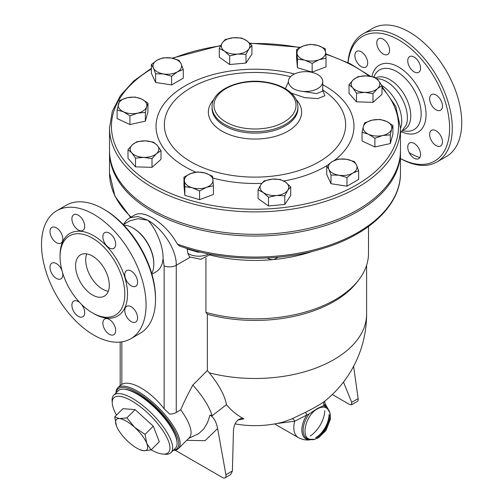 <?xml version="1.0" encoding="UTF-8"?>
<svg xmlns="http://www.w3.org/2000/svg" width="503" height="503" viewBox="0 0 503 503"><rect width="100%" height="100%" fill="white"/><g stroke="black" fill="none" stroke-linecap="round" stroke-linejoin="round"><path stroke-width="0.75" d="M381.89 85.485A29.57 17.071 60 0 1 400.47 128.642M376.552 78.669L379.683 78.971A29.57 17.071 60 0 1 386.486 81.587A29.57 17.071 60 0 1 406.261 124.996L400.47 133.006M375.59 77.896A29.57 17.071 60 0 1 389.856 79.644A29.57 17.071 60 0 1 409.178 105.699A29.57 17.071 60 0 1 404.645 129.397L403.494 130.057M348.089 62.68A72.017 41.579 60 0 1 398.672 39.894A72.017 41.579 60 0 1 449.588 127.058A72.017 41.579 60 0 1 400.47 158.502M378.652 38.731A9.06 5.231 60 0 1 387.712 43.968A9.06 5.231 60 0 1 387.712 54.431A9.06 5.231 60 0 1 378.652 49.2A9.06 5.231 60 0 1 378.652 38.731M354.873 55.525A9.06 5.231 60 0 1 356.746 51.381A9.06 5.231 60 0 1 363.732 53.808A9.06 5.231 60 0 1 367.687 62.925A9.06 5.231 60 0 1 365.813 67.075A9.06 5.231 60 0 1 358.828 64.648A9.06 5.231 60 0 1 354.873 55.525M418.691 158.665A9.06 5.231 60 0 1 409.624 153.428A9.06 5.231 60 0 1 409.624 142.965A9.06 5.231 60 0 1 418.691 148.196A9.06 5.231 60 0 1 418.691 158.665M442.47 141.865A9.06 5.231 60 0 1 440.59 146.015A9.06 5.231 60 0 1 433.611 143.588A9.06 5.231 60 0 1 429.65 134.471A9.06 5.231 60 0 1 431.53 130.321A9.06 5.231 60 0 1 438.515 132.748A9.06 5.231 60 0 1 442.47 141.865M440.59 99.783A9.06 5.231 60 0 1 440.59 110.251A9.06 5.231 60 0 1 431.53 105.02A9.06 5.231 60 0 1 431.53 94.551A9.06 5.231 60 0 1 440.59 99.783M414.158 57.065A9.06 5.231 60 0 1 420.08 65.05A9.06 5.231 60 0 1 418.691 72.313A9.06 5.231 60 0 1 414.158 71.866A9.06 5.231 60 0 1 408.235 63.881A9.06 5.231 60 0 1 409.624 56.619A9.06 5.231 60 0 1 414.158 57.065M400.47 158.539A73.928 42.68 -120 0 0 436.988 161.941A73.928 42.68 -120 0 0 448.311 102.7A73.928 42.68 -120 0 0 400.017 37.555A73.928 42.68 -120 0 0 363.053 33.896A73.928 42.68 -120 0 0 347.944 62.611M363.053 33.896L372.497 28.445A73.928 42.68 60 0 1 409.461 32.104A73.928 42.68 60 0 1 457.755 97.249A73.928 42.68 60 0 1 446.431 156.49M419.785 157.602A73.928 42.68 60 0 1 409.228 152.692M210.059 255.071A113.515 65.535 0 0 0 272.758 259.617A113.515 65.535 0 0 0 312.709 251.324M120.179 385.505L121.833 384.361C130.371 379.369 150.479 390.976 164.135 408.782L169.687 414.088A9.538 5.508 0 0 0 176.257 412.479L180.678 409.813C183.482 403.167 187.531 394.912 192.831 385.04L207.355 370.548L207.355 314.268L205.928 312.401L205.928 257.932M205.928 312.401A113.515 65.535 0 0 0 358.626 280.058A113.515 65.535 0 0 0 368.517 253.305L368.517 226.482M207.355 314.268A111.609 64.434 0 0 0 356.885 282.302L358.626 280.058M190.147 257.253L176.257 265.27C176.654 248.935 161.922 228.048 147.75 220.201L137.822 216.497L129.837 217.799L135.043 214.794L137.809 213.781L142.041 213.762L147.014 215.165L152.132 217.667C162.318 223.646 170.762 232.468 177.465 244.144L179.294 245.892C222.672 261.617 280.378 262.384 324.944 247.834C370.428 233.612 400.853 204.243 400.47 173.076A145.474 83.988 180 0 1 325.29 246.608A145.474 83.988 180 0 1 177.465 244.144M210.763 254.26L200.816 259.296L189.612 256.926L187.82 253.292L187.047 248.463M187.103 248.721A14.31 8.262 0 0 0 187.669 249.142A5.722 3.603 125 0 0 187.644 248.645M187.669 249.142L197.811 252.122L197.811 251.45M267.225 257.976L270.08 259.341L272.758 259.617L274.77 259.146L278.04 257.203M207.355 370.548L209.311 372.842C219.201 385.166 224.916 395.779 226.463 404.676A104.077 72.067 107.3 0 0 243.886 418.81L240.887 418.446L238.051 419.898L235.844 422.432L234.266 425.72L233.461 430.184L232.411 470.984L230.67 474.58L225.004 477.85A4.772 2.754 60 0 1 222.622 477.611L175.17 450.216M237.994 419.948A98.318 69.521 -105 0 0 243.886 418.81M209.311 372.842A111.609 64.434 0 0 0 366.605 314.054A111.609 111.609 0 0 1 324.592 401.306L324.51 401.369C321.147 403.896 314.847 407.531 305.61 412.284L291.809 418.886L283.164 422.048A111.609 111.609 0 0 1 235.033 423.859M332.326 394.528L349.428 404.399L351.553 404.789L351.691 402.362L343.499 382.047M351.553 404.789L357.212 401.52A4.772 2.754 -120 0 0 358.149 398.634L353.615 366.316M186.726 440.32L205.048 440.691L217.629 428.543C216.29 421.86 213.762 417.358 210.047 415.044L207.462 422.841L203.589 429.147L198.591 433.731L188.619 438.427M217.629 428.543L225.91 474.738A4.772 2.754 60 0 1 225.004 477.85M210.047 415.044L212.134 415.742L226.463 404.676M212.134 415.742A51.513 17.775 -134.9 0 0 192.831 385.04M173.271 450.374A42.925 14.813 -134.9 0 0 178.402 448.626L189.323 437.729A42.925 14.813 -134.9 0 0 180.678 409.813M276.436 423.583L294.664 421.237A2.861 1.911 65.8 0 0 291.809 418.886M274.613 423.922L298.354 437.635A21.937 12.669 -60 0 1 294.664 421.237L306.817 415.013L305.61 412.284M324.51 401.369A2.861 2.628 -128.2 0 0 324.089 405.041L325.296 403.959L328.541 410.329M328.402 409.87A19.24 11.11 -60 0 0 324.089 405.041L323.253 405.827L317.167 408.587L309.194 413.938L306.817 415.013A19.24 11.11 -60 0 0 302.083 432.819A19.24 11.11 -60 0 0 311.275 439.534M317.462 408.838C305.874 414.742 300.234 437.491 309.967 439.276C320.7 443.445 336.494 416.069 327.522 408.864C324.969 406.569 321.612 406.556 317.462 408.838C305.874 414.742 300.234 437.491 309.967 439.276C320.7 443.445 336.494 416.069 327.522 408.864C324.969 406.569 321.612 406.556 317.462 408.838M178.402 448.626A42.925 14.813 -134.9 0 0 158.571 407.776A42.925 14.813 -134.9 0 0 117.765 387.851A42.925 14.813 -134.9 0 0 116.004 392.975M116.162 392.818A41.969 14.486 45.1 0 1 157.703 408.637A41.969 14.486 45.1 0 1 173.428 450.216M124.43 389.234A39.586 13.663 45.1 0 1 157.118 409.222A39.586 13.663 45.1 0 1 177.031 441.961M113.747 395.226L118.186 390.8A40.542 13.99 45.1 0 1 156.722 409.624A40.542 13.99 45.1 0 1 175.446 448.204L171.014 452.631A40.542 13.99 -134.9 0 0 152.283 414.044A40.542 13.99 -134.9 0 0 113.747 395.226A40.542 13.99 -134.9 0 0 112.112 400.872L112.27 403.217A38.63 13.329 45.1 0 1 150.548 415.78A38.63 13.329 45.1 0 1 163.016 454.09A38.63 13.329 45.1 0 1 151.158 449.839M163.016 454.09L165.368 454.253A40.542 13.99 -134.9 0 0 171.014 452.631M116.489 415.088A38.63 13.329 45.1 0 1 112.27 403.217M114.703 416.868L122.939 408.656L135.118 409.637L153.289 426.179L159.288 441.735L151.051 449.946L143.688 450.726A21.466 7.407 -134.9 0 0 146.782 443.439A21.466 7.407 -134.9 0 0 134.697 427.393A21.466 7.407 -134.9 0 0 119.519 418.628A21.466 7.407 -134.9 0 0 116.426 425.915L114.703 416.868L119.519 418.628L126.882 417.855L134.697 427.393L145.059 434.391L146.782 443.439L151.051 449.946M116.577 426.293L116.426 425.915A21.466 7.407 -134.9 0 0 116.577 426.293A21.466 7.407 -134.9 0 0 128.51 441.961A21.466 7.407 -134.9 0 0 139.953 449.726A21.466 7.407 -134.9 0 0 143.688 450.726L139.953 449.726M135.118 409.637L126.882 417.855M153.289 426.179L145.059 434.391M123.317 224.627L129.831 220.867L138.011 218.692L147.75 220.201C155.433 227.746 163.626 246.168 163.041 258.781L164.135 265.924L164.135 408.782M163.041 258.781L162.318 263.559L160.388 267.772L157.992 270.469L156.169 271.752M123.813 225.143A29.57 17.071 60 0 1 132.911 227.985L133.584 228.375A28.614 16.524 60 0 1 153.824 263.427L153.824 264.207A29.57 17.071 60 0 1 151.736 273.506M133.584 228.375L132.911 227.985A29.57 17.071 60 0 1 153.824 264.207M155.509 299.448L155.509 297.889A72.017 41.579 -120 0 0 104.58 209.682L103.234 208.902A73.928 42.68 60 0 1 155.509 299.448A73.928 42.68 60 0 1 140.199 333.288L130.755 338.745A73.928 42.68 60 0 1 56.826 296.06A73.928 42.68 60 0 1 56.826 210.694A73.928 42.68 60 0 1 93.791 214.36A73.928 42.68 60 0 1 142.085 279.505A73.928 42.68 60 0 1 130.755 338.745M56.826 210.694L66.27 205.243A73.928 42.68 60 0 1 103.234 208.902L104.58 209.682M109.277 247.885A9.06 5.231 60 0 1 103.36 239.9A9.06 5.231 60 0 1 104.743 232.638A9.06 5.231 60 0 1 109.277 233.084A9.06 5.231 60 0 1 115.2 241.069A9.06 5.231 60 0 1 113.81 248.331A9.06 5.231 60 0 1 109.277 247.885M126.649 281.039A9.06 5.231 60 0 1 126.649 270.576A9.06 5.231 60 0 1 135.709 275.807A9.06 5.231 60 0 1 135.709 286.27A9.06 5.231 60 0 1 126.649 281.039M124.769 310.489A9.06 5.231 60 0 1 126.649 306.34A9.06 5.231 60 0 1 133.635 308.767A9.06 5.231 60 0 1 137.589 317.89A9.06 5.231 60 0 1 135.709 322.039A9.06 5.231 60 0 1 128.73 319.612A9.06 5.231 60 0 1 124.769 310.489M104.743 318.99A9.06 5.231 60 0 1 113.81 324.221A9.06 5.231 60 0 1 113.81 334.684A9.06 5.231 60 0 1 104.743 329.452A9.06 5.231 60 0 1 104.743 318.99M81.423 304.29A9.06 5.231 60 0 1 82.832 316.802A9.06 5.231 60 0 1 78.305 316.349A9.06 5.231 60 0 1 72.382 308.364A9.06 5.231 60 0 1 73.771 301.102A9.06 5.231 60 0 1 78.305 301.555A9.06 5.231 60 0 1 79.82 302.643M62.623 272.859A9.06 5.231 60 0 1 60.932 278.863A9.06 5.231 60 0 1 51.866 273.632A9.06 5.231 60 0 1 51.866 263.17A9.06 5.231 60 0 1 60.932 268.401A9.06 5.231 60 0 1 61.995 270.645M62.806 238.95A9.06 5.231 60 0 1 60.932 243.094A9.06 5.231 60 0 1 53.947 240.667A9.06 5.231 60 0 1 49.992 231.55A9.06 5.231 60 0 1 51.872 227.4A9.06 5.231 60 0 1 58.851 229.827A9.06 5.231 60 0 1 62.806 238.95M82.832 230.449A9.06 5.231 60 0 1 73.771 225.218A9.06 5.231 60 0 1 73.771 214.756A9.06 5.231 60 0 1 82.832 219.987A9.06 5.231 60 0 1 82.832 230.449M92.439 238.114A45.786 26.433 60 0 1 122.355 278.461A45.786 26.433 60 0 1 115.338 315.148A45.786 26.433 60 0 1 69.546 288.716A45.786 26.433 60 0 1 69.546 235.844A45.786 26.433 60 0 1 92.439 238.114M92.439 294.972A23.848 13.77 60 0 1 76.865 273.953A23.848 13.77 60 0 1 80.518 254.845A23.848 13.77 60 0 1 104.366 268.615A23.848 13.77 60 0 1 104.366 296.148A23.848 13.77 60 0 1 92.439 294.972M86.705 253.877A23.848 13.77 -120 0 0 102.555 289.131A23.848 13.77 -120 0 0 108.296 291.281M400.463 151.189A145.474 83.988 180 0 1 400.47 152.051A145.474 83.988 180 0 1 310.665 229.645A145.474 83.988 180 0 1 152.132 211.436A145.474 83.988 180 0 1 109.528 152.051A145.474 83.988 180 0 1 109.535 151.189M400.47 127.907L400.47 150.334A145.474 83.988 180 0 1 310.665 227.928A145.474 83.988 180 0 1 152.132 209.726A145.474 83.988 180 0 1 109.528 150.334L109.528 127.907A145.474 83.988 0 0 0 152.132 187.292A145.474 83.988 0 0 0 310.665 205.501A145.474 83.988 0 0 0 400.47 127.907L395.748 106.416L381.991 86.453M251.921 45.446L251.921 54.142L245.998 63.045L229.676 64.535L219.283 57.122L219.283 48.433L222.244 42.937L225.199 39.53L233.361 37.738L241.522 38.033L246.721 40.699A14.31 8.262 0 0 0 233.361 37.738A14.31 8.262 0 0 0 222.244 42.937A14.31 8.262 0 0 0 224.483 51.099A14.31 8.262 0 0 0 237.837 54.054A14.31 8.262 0 0 0 248.96 48.86A14.31 8.262 0 0 0 246.721 40.699L251.921 45.446L248.96 48.86L245.998 54.355L237.837 54.054L229.676 55.846L224.483 51.099L219.283 48.433M326.019 58.191L326.019 66.886L312.162 72.08L297.443 67.748L296.575 58.222L296.575 49.533L303.504 45.892L310.433 44.333L317.795 45.459L325.152 48.665L325.586 52.387A14.31 8.262 0 0 0 317.795 45.459A14.31 8.262 0 0 0 303.504 45.892A14.31 8.262 0 0 0 297.009 53.249A14.31 8.262 0 0 0 304.799 60.178A14.31 8.262 0 0 0 319.091 59.744A14.31 8.262 0 0 0 325.586 52.387L326.019 58.191L319.091 59.744L312.162 63.391L304.799 60.178L297.443 59.058L296.575 49.533M381.991 85.648L381.991 94.344L372.993 102.342L356.495 101.845L348.994 93.344L348.994 84.649L353.49 79.606A14.31 8.262 0 0 0 352.741 87.855A14.31 8.262 0 0 0 364.744 92.357A14.31 8.262 0 0 0 377.489 88.603A14.31 8.262 0 0 0 378.237 80.354L381.991 85.648L377.489 88.603L372.993 93.652L364.744 92.357L356.495 93.149L352.741 87.855L348.994 84.649M392.906 125.436L391.611 129.101A14.31 8.262 0 0 0 386.486 121.393L392.906 125.436L392.906 134.125L390.322 143.55L374.892 146.97L362.053 140.966L362.053 132.27L363.348 126.517A14.31 8.262 0 0 0 368.473 134.232A14.31 8.262 0 0 0 382.607 135.521A14.31 8.262 0 0 0 391.611 129.101L390.322 134.854L382.607 135.521L374.892 138.275L368.473 134.232L362.053 132.27M358.645 170.75L352.804 173.076A14.31 8.262 0 0 0 356.508 165.097L358.645 170.75L358.645 179.439L346.963 186.185L331.005 183.714L326.724 174.503L326.724 165.808L332.565 161.394A14.31 8.262 0 0 0 328.861 169.373A14.31 8.262 0 0 0 338.984 175.214A14.31 8.262 0 0 0 352.804 173.076L346.963 177.496L338.984 175.214L331.005 175.025L328.861 169.373L326.724 165.808M284.792 204.476L284.792 195.78L276.637 195.485A14.31 8.262 0 0 0 287.754 190.285A14.31 8.262 0 0 0 285.515 182.124A14.31 8.262 0 0 0 272.161 179.162A14.31 8.262 0 0 0 261.038 184.362L264 180.954L272.161 179.162L280.316 179.464L285.515 182.124L290.715 186.877L290.715 195.566L284.792 204.476L268.476 205.966L258.077 198.553L258.077 189.857L261.038 184.362A14.31 8.262 0 0 0 263.276 192.523A14.31 8.262 0 0 0 276.637 195.485L268.476 197.27L263.276 192.523L258.077 189.857M199.565 199.666L199.565 190.97L192.203 187.764A14.31 8.262 0 0 0 206.494 187.33A14.31 8.262 0 0 0 212.989 179.967A14.31 8.262 0 0 0 205.199 173.045A14.31 8.262 0 0 0 190.907 173.472L197.836 171.919L205.199 173.045L212.555 176.251L213.423 185.777L213.423 194.466L199.565 199.666L184.846 195.334L183.979 185.808L183.979 177.113L190.907 173.472A14.31 8.262 0 0 0 184.412 180.835A14.31 8.262 0 0 0 192.203 187.764L184.846 186.638L183.979 177.113M161.004 150.655L156.508 153.616A14.31 8.262 0 0 0 157.257 145.361A14.31 8.262 0 0 0 145.254 140.865A14.31 8.262 0 0 0 132.509 144.613L137.005 141.657L145.254 140.865L153.503 142.16L157.257 145.361L161.004 150.655L161.004 159.35L152.007 167.348L135.508 166.851L128.007 158.351L128.007 149.661L132.509 144.613A14.31 8.262 0 0 0 131.755 152.862L128.007 149.661M147.945 103.033L146.65 106.705A14.31 8.262 0 0 0 141.519 98.99A14.31 8.262 0 0 0 127.391 97.695L135.1 97.035L141.519 98.99L147.945 103.033L147.945 111.729L145.354 121.148L129.931 124.568L117.092 118.563L117.092 109.874L119.676 100.449L127.391 97.695A14.31 8.262 0 0 0 118.387 104.121A14.31 8.262 0 0 0 123.512 111.829L117.092 109.874M183.268 69.496L177.427 71.828A14.31 8.262 0 0 0 181.13 63.85A14.31 8.262 0 0 0 171.014 58.008L178.993 60.285L181.13 63.85L183.268 69.496L183.268 78.191L171.586 84.938L155.628 82.467L151.353 73.249L151.353 64.56L157.194 60.146L163.035 57.814L171.014 58.008A14.31 8.262 0 0 0 157.194 60.146A14.31 8.262 0 0 0 153.49 68.125L151.353 64.56M245.998 63.045L245.998 54.355M312.162 72.08L312.162 63.391M374.49 77.148L378.237 80.354A14.31 8.262 0 0 0 366.241 75.859L374.49 77.148M372.993 102.342L372.993 93.652M356.495 101.845L356.495 93.149M390.322 143.55L390.322 134.854M374.892 146.97L374.892 138.275M346.963 186.185L346.963 177.496M331.005 183.714L331.005 175.025M268.476 205.966L268.476 197.27M290.715 186.877L287.754 190.285L284.792 195.78M184.846 195.334L184.846 186.638M213.423 185.777L206.494 187.33L199.565 190.97M135.508 158.156L131.755 152.862A14.31 8.262 0 0 0 143.757 157.364L135.508 158.156L135.508 166.851M229.676 64.535L229.676 55.846M297.443 67.748L297.443 59.058M353.49 79.606L357.991 76.651L366.241 75.859A14.31 8.262 0 0 0 353.49 79.606M363.348 126.517L364.637 122.851L372.352 120.098A14.31 8.262 0 0 0 363.348 126.517M372.352 120.098L380.067 119.431L386.486 121.393A14.31 8.262 0 0 0 372.352 120.098M332.565 161.394L338.412 159.067L346.391 159.256A14.31 8.262 0 0 0 332.565 161.394M346.391 159.256L354.37 161.532L356.508 165.097A14.31 8.262 0 0 0 346.391 159.256M156.508 153.616L152.007 158.659L143.757 157.364A14.31 8.262 0 0 0 156.508 153.616M152.007 167.348L152.007 158.659M146.65 106.705L145.354 112.458L137.646 113.125A14.31 8.262 0 0 0 146.65 106.705M145.354 121.148L145.354 112.458M137.646 113.125L129.931 115.879L123.512 111.829A14.31 8.262 0 0 0 137.646 113.125M129.931 124.568L129.931 115.879M177.427 71.828L171.586 76.242L163.607 73.966A14.31 8.262 0 0 0 177.427 71.828M171.586 84.938L171.586 76.242M163.607 73.966L155.628 73.771L153.49 68.125A14.31 8.262 0 0 0 163.607 73.966M155.628 82.467L155.628 73.771M288.414 81.939L285.352 88.71M291.243 93.08L304.717 97.67L317.77 98.601L324.863 95.771L322.756 90.232M322.75 91.118L316.67 93.615L302.573 91.32C295.349 90.653 290.715 87.981 288.684 83.303L288.458 82.649M288.684 83.303A17.171 9.915 180 0 1 288.414 81.561A17.171 9.915 180 0 1 305.585 71.646A17.171 9.915 180 0 1 322.756 81.561A17.171 9.915 180 0 1 302.573 91.32M373.786 76.972L374.616 75.343L373.899 76.997A34.456 19.894 60 0 1 374.616 75.343A34.456 19.894 60 0 1 396.798 71.646A34.456 19.894 60 0 1 420.615 107.585A34.456 19.894 60 0 1 406.852 131.208L402.708 130.987M401.79 131.912A38.725 22.358 -120 0 0 426.01 112.678A38.725 22.358 -120 0 0 398.672 67.075A38.725 22.358 -120 0 0 371.912 76.538M130.283 217.541A14.31 8.262 180 0 1 130.214 217M197.811 252.122A14.31 8.262 0 0 0 200.401 252.085M208.657 253.864A14.31 8.262 180 0 1 187.82 253.292M176.257 412.479L176.257 265.27A9.538 5.508 0 0 1 164.135 265.924M131.088 217.076A145.474 83.988 180 0 1 109.528 173.076L114.936 196.189L130.585 217.365M351.691 402.362L358.149 398.634M232.411 470.984L225.91 474.738M324.812 410.706A21.937 12.669 -60 0 1 310.206 436.007M323.253 405.827A18.492 10.676 -60 0 1 328.157 409.555M329.295 415.264A18.492 10.676 -60 0 1 316.393 437.61M310.879 439.477A18.492 10.676 -60 0 1 303.183 431.247A18.492 10.676 -60 0 1 309.194 413.938M329.056 414.497A19.24 11.11 -60 0 1 315.607 437.786M121.833 384.361L121.833 341.851M93.105 313.262A47.697 27.539 -120 0 0 127.517 294.582A47.697 27.539 -120 0 0 93.791 235.775A47.697 27.539 -120 0 0 60.071 256.04M381.991 87.685A143.562 82.888 180 0 1 340.191 193.058A143.562 82.888 180 0 1 153.484 184.953A143.562 82.888 180 0 1 151.353 68.993M172.887 58.354A143.562 82.888 180 0 1 220.521 45.886M250.041 43.51A143.562 82.888 180 0 1 299.788 47.596M325.743 54.223A143.562 82.888 180 0 1 369.152 76.085M294.544 73.972A98.959 57.135 0 0 0 185.022 85.944A98.959 57.135 0 0 0 195.881 172.164M212.794 178.024A98.959 57.135 0 0 0 261.761 183.35M283.78 181.011A98.959 57.135 0 0 0 327.076 165.493M334.401 160.444A98.959 57.135 0 0 0 322.756 84.705M322.398 89.792A90.647 52.331 180 0 1 317.374 162.758A90.647 52.331 180 0 1 190.901 161.796A90.647 52.331 180 0 1 190.876 87.799A90.647 52.331 180 0 1 290.652 76.676M213.901 99.418A46.628 26.917 0 0 0 222.03 131.17A46.628 26.917 0 0 0 282.793 133.748A46.628 26.917 0 0 0 296.097 99.418M297.927 106.875L297.927 108.34A42.925 24.785 180 0 1 271.425 131.233A42.925 24.785 180 0 1 224.646 125.863A42.925 24.785 180 0 1 212.071 108.334L212.071 106.875A42.925 24.785 0 0 0 224.646 124.398A42.925 24.785 0 0 0 271.425 129.774A42.925 24.785 0 0 0 297.927 106.875C297.694 99.99 293.859 94.149 286.408 89.358C280.674 85.755 273.77 83.328 265.71 82.083C240.126 77.732 211.442 90.012 212.071 106.875M225.992 122.059A41.02 23.679 180 0 1 244.383 82.442A41.02 23.679 180 0 1 294.62 111.446A41.02 23.679 180 0 1 225.992 122.059M446.425 156.49L436.981 161.941M130.239 217.566L130.202 216.994M325.171 400.797C324.554 401.35 324.598 402.4 325.296 403.959M327.535 408.876L329.71 412.322L330.301 414.635L330.314 419.464L325.925 430.562L318.581 437.717L314.733 439.301L309.993 439.282M298.354 437.635C305.409 441.206 310.502 439.773 311.741 439.427M120.274 385.348L117.765 387.851M366.605 314.054L366.605 265.263M120.173 342.059L120.173 385.443M151.937 274.192L156.213 271.721M109.528 152.051L109.528 173.076M400.47 152.051L400.47 173.076M370.516 76.28L350.094 63.674L325.705 53.764M300.322 47.313L249.683 43.164M220.735 45.484L172.07 58.191M151.353 68.333L133.66 81.046L120.469 95.564L112.301 111.383L109.528 127.907M322.756 90.993L322.756 81.561M288.414 82.241L288.414 81.561M129.837 217.799L126.844 220.006L123.279 224.583"/></g></svg>
